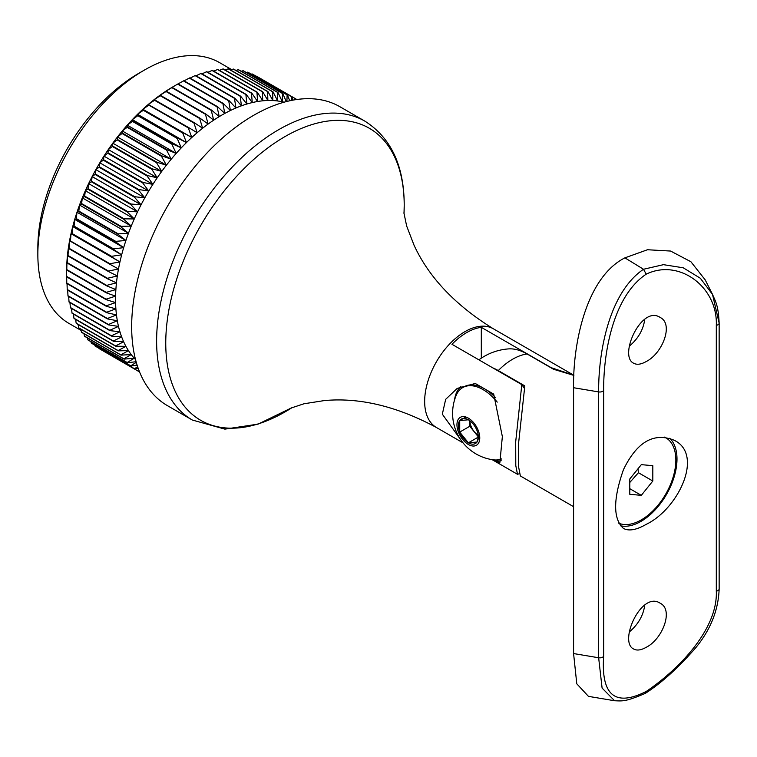 <?xml version="1.0" encoding="UTF-8"?>
<svg xmlns="http://www.w3.org/2000/svg" width="757" height="757" viewBox="0 0 757 757"><rect width="100%" height="100%" fill="white"/><g stroke="black" fill="none" stroke-linecap="round" stroke-linejoin="round"><path stroke-width="1.14" d="M178.103 83.913L183.487 80.895L222.908 103.662L224.81 113.408L217.467 106.642L178.037 83.876A157.295 90.812 120 0 0 177.848 83.989L173.098 86.724A150.577 86.941 120 0 0 170.316 88.38L177.658 84.093L217.089 106.86L219.237 116.625L211.648 110.162L172.218 87.405L170.316 88.38A150.577 86.941 120 0 0 164.752 91.928L171.839 87.642L211.269 110.408L213.673 120.174A150.577 86.941 120 0 0 208.128 124.044L200.066 118.234L160.635 95.467L159.207 95.808A150.577 86.941 120 0 0 153.699 99.99L160.266 95.751L199.687 118.518L202.621 128.236A150.577 86.941 120 0 0 197.17 132.721A150.577 86.941 120 0 0 191.786 137.49A150.577 86.941 120 0 0 186.487 142.543A150.577 86.941 120 0 0 181.283 147.852A150.577 86.941 120 0 0 176.182 153.416A150.577 86.941 120 0 0 171.214 159.207A150.577 86.941 120 0 0 166.389 165.206A150.577 86.941 120 0 0 161.714 171.413A150.577 86.941 120 0 0 157.21 177.8A150.577 86.941 120 0 0 152.876 184.358A150.577 86.941 120 0 0 148.732 191.048A150.577 86.941 120 0 0 144.786 197.88A150.577 86.941 120 0 0 141.057 204.816A150.577 86.941 120 0 0 137.556 211.846A150.577 86.941 120 0 0 134.273 218.943A150.577 86.941 120 0 0 131.235 226.097A150.577 86.941 120 0 0 128.453 233.279A150.577 86.941 120 0 0 125.917 240.471A150.577 86.941 120 0 0 123.656 247.662A150.577 86.941 120 0 0 121.659 254.825A150.577 86.941 120 0 0 119.937 261.941A150.577 86.941 120 0 0 118.489 268.99A150.577 86.941 120 0 0 117.335 275.955A150.577 86.941 120 0 0 116.464 282.825A150.577 86.941 120 0 0 115.878 289.562A150.577 86.941 120 0 0 115.584 296.157A150.577 86.941 120 0 0 115.584 302.592A150.577 86.941 120 0 0 115.878 308.847A150.577 86.941 120 0 0 116.464 314.912A150.577 86.941 120 0 0 117.335 320.769A150.577 86.941 120 0 0 118.489 326.399A150.577 86.941 120 0 0 119.937 331.784A150.577 86.941 120 0 0 121.659 336.912A150.577 86.941 120 0 0 123.656 341.767A150.577 86.941 120 0 0 125.917 346.337A150.577 86.941 120 0 0 128.453 350.614A150.577 86.941 120 0 0 131.235 354.579A150.577 86.941 120 0 0 134.273 358.222A150.577 86.941 120 0 0 135.522 359.547M184.112 80.848L189.288 78.066L228.718 100.823L230.383 110.531A150.577 86.941 120 0 0 224.81 113.408A150.577 86.941 120 0 0 219.237 116.625A150.577 86.941 120 0 0 213.673 120.174L205.838 114.033L166.417 91.266A157.295 90.812 120 0 0 166.038 91.531L205.459 114.298L208.128 124.044A150.577 86.941 120 0 0 202.621 128.236L194.341 122.757A157.295 90.812 120 0 0 193.962 123.06L197.17 132.721L188.673 127.583A157.295 90.812 120 0 0 188.304 127.905L191.786 137.49L183.09 132.702A157.295 90.812 120 0 0 182.73 133.052L186.487 142.543L177.592 138.115A157.295 90.812 120 0 0 177.242 138.474L181.283 147.852L172.208 143.783A157.295 90.812 120 0 0 171.867 144.161L176.182 153.416L166.947 149.706A157.295 90.812 120 0 0 166.616 150.094L171.214 159.207L161.828 155.857A157.295 90.812 120 0 0 161.496 156.264L166.389 165.206L156.86 162.235A157.295 90.812 120 0 0 156.538 162.651L161.714 171.413L152.053 168.802A157.295 90.812 120 0 0 151.75 169.237L157.21 177.8L147.426 175.558A157.295 90.812 120 0 0 147.132 176.002L152.876 184.358L142.997 182.475A157.295 90.812 120 0 0 142.713 182.929L148.732 191.048L138.768 189.543A157.295 90.812 120 0 0 138.493 190.007L144.786 197.88L134.746 196.725A157.295 90.812 120 0 0 134.491 197.199L141.057 204.816L130.961 204.021A157.295 90.812 120 0 0 130.724 204.494L137.556 211.846L127.403 211.402A157.295 90.812 120 0 0 127.185 211.884L134.273 218.943L124.101 218.839A157.295 90.812 120 0 0 123.893 219.331L131.235 226.097L121.044 226.334A157.295 90.812 120 0 0 120.855 226.816L128.453 233.279L118.262 233.847A157.295 90.812 120 0 0 118.092 234.329L125.917 240.471L115.745 241.36A157.295 90.812 120 0 0 115.594 241.852L123.656 247.662L113.512 248.864A157.295 90.812 120 0 0 113.37 249.346L121.659 254.825L111.553 256.32A157.295 90.812 120 0 0 111.44 256.803L119.937 261.941L109.888 263.729A157.295 90.812 120 0 0 109.793 264.202L118.489 268.99L108.525 271.053A157.295 90.812 120 0 0 108.44 271.526L117.335 275.955L107.456 278.283A157.295 90.812 120 0 0 107.39 278.746L116.464 282.825L106.68 285.389A157.295 90.812 120 0 0 106.642 285.843L115.878 289.562L106.217 292.363A157.295 90.812 120 0 0 106.198 292.808L115.584 296.157L106.056 299.176A157.295 90.812 120 0 0 106.056 299.611L115.584 302.592L106.198 305.819A157.295 90.812 120 0 0 106.217 306.244L115.878 308.847L106.642 312.262A157.295 90.812 120 0 0 106.68 312.669L116.464 314.912L107.39 318.498A157.295 90.812 120 0 0 107.456 318.896L117.335 320.769L108.44 324.498A157.295 90.812 120 0 0 108.525 324.885L118.489 326.399L109.793 330.26A157.295 90.812 120 0 0 109.888 330.629L119.937 331.784L111.44 335.767A157.295 90.812 120 0 0 111.553 336.117L121.659 336.912L113.37 340.991A157.295 90.812 120 0 0 113.512 341.322L123.656 341.767L115.594 345.921A157.295 90.812 120 0 0 115.745 346.233L125.917 346.337L118.092 350.557A157.295 90.812 120 0 0 118.262 350.851L128.453 350.614L120.855 354.872A157.295 90.812 120 0 0 121.044 355.137L131.235 354.579L123.893 358.856A157.295 90.812 120 0 0 124.101 359.111L134.273 358.222L127.185 362.508A157.295 90.812 120 0 0 127.403 362.735L136.099 361.714M166.417 91.266L164.752 91.928A150.577 86.941 120 0 0 159.207 95.808L166.038 91.531M190.102 78.141L195.06 75.596L234.49 98.353L235.919 107.996A150.577 86.941 120 0 0 230.383 110.531L223.287 103.463L183.866 80.706A157.295 90.812 120 0 0 183.487 80.895M196.072 75.814L200.794 73.505L240.215 96.262L241.426 105.829L234.859 98.211L195.438 75.445A157.295 90.812 120 0 0 195.06 75.596M202.005 73.864L206.453 71.792L245.883 94.549L246.886 104.021A150.577 86.941 120 0 0 241.426 105.829A150.577 86.941 120 0 0 235.919 107.996L229.087 100.653L189.666 77.895A157.295 90.812 120 0 0 189.288 78.066M207.882 72.303L212.045 70.467L251.466 93.225L252.27 102.574L246.243 94.455L206.822 71.697A157.295 90.812 120 0 0 206.453 71.792M213.692 71.139L217.533 69.53L256.964 92.288L257.569 101.504A150.577 86.941 120 0 0 252.27 102.574A150.577 86.941 120 0 0 246.886 104.021L240.584 96.139L201.163 73.382A157.295 90.812 120 0 0 200.794 73.505M219.407 70.363L222.918 68.982L262.338 91.748L262.774 100.804L257.314 92.24L217.884 69.483A157.295 90.812 120 0 0 217.533 69.53M225.037 69.985L228.179 68.83L267.6 91.588L267.864 100.482A150.577 86.941 120 0 0 262.774 100.804A150.577 86.941 120 0 0 257.569 101.504L251.826 93.158L212.405 70.392A157.295 90.812 120 0 0 212.045 70.467M230.554 70.004L233.298 69.067L272.728 91.834L272.832 100.539L267.94 91.597L228.519 68.83A157.295 90.812 120 0 0 228.179 68.83M235.947 70.439L238.266 69.701L277.696 92.468L277.658 100.974A150.577 86.941 120 0 0 272.832 100.539A150.577 86.941 120 0 0 267.864 100.482L262.688 91.72L223.268 68.963A157.295 90.812 120 0 0 222.918 68.982M241.199 71.272L243.073 70.732L282.503 93.49L282.333 101.779L278.008 92.524L238.587 69.758A157.295 90.812 120 0 0 238.266 69.701M284.102 102.186A150.577 86.941 120 0 0 282.333 101.779A150.577 86.941 120 0 0 277.658 100.974L273.05 91.862L233.629 69.095A157.295 90.812 120 0 0 233.298 69.067M246.318 72.502L247.7 72.142L287.121 94.909L286.903 101.447M289.713 100.785L287.423 95.013L247.993 72.246A157.295 90.812 120 0 0 247.7 72.142M286.269 101.608L282.806 93.575L243.385 70.808A157.295 90.812 120 0 0 243.073 70.732M256.065 76.183L295.788 98.883L295.741 99.659M251.277 74.139L252.138 73.94L291.559 96.707L291.388 100.435M293.035 100.113L291.842 96.83L252.412 74.072A157.295 90.812 120 0 0 252.138 73.94M139.146 370.892L138.493 371.327L99.072 348.561A157.295 90.812 120 0 0 99.205 348.636A157.295 90.812 120 0 0 99.337 348.712L138.493 371.327A157.295 90.812 120 0 0 138.626 371.403A157.295 90.812 120 0 0 138.768 371.479L139.326 371.365M136.269 362.338L130.724 365.811L91.294 343.044A157.295 90.812 120 0 0 91.531 343.243L130.961 366.01L137.102 365.101M91.294 343.044L90.916 341.662M137.632 366.729L134.491 368.744L95.07 345.987A157.295 90.812 120 0 0 95.325 346.167L134.746 368.924L138.19 368.318M95.07 345.987L94.814 345.145M123.893 358.856L84.472 336.099A157.295 90.812 120 0 0 84.67 336.345L124.101 359.111M84.472 336.099L83.942 333.714M127.185 362.508L87.755 339.742A157.295 90.812 120 0 0 87.982 339.969L127.403 362.735M87.755 339.742L87.292 337.859M118.092 350.557L78.662 327.79A157.295 90.812 120 0 0 78.832 328.084L118.262 350.851M78.662 327.79L78.094 324.498M120.855 354.872L81.434 332.105A157.295 90.812 120 0 0 81.624 332.38L121.044 355.137M81.434 332.105L80.876 329.257M113.37 340.991L73.949 318.224A157.295 90.812 120 0 0 74.082 318.555L113.512 341.322M73.949 318.224L73.42 314.089M115.594 345.921L76.164 323.163A157.295 90.812 120 0 0 76.325 323.476L115.745 346.233M76.164 323.163L75.605 319.435M109.793 330.26L70.373 307.503A157.295 90.812 120 0 0 70.467 307.872L109.888 330.629M70.373 307.503L69.947 302.611M111.44 335.767L72.01 313.001A157.295 90.812 120 0 0 72.133 313.351L111.553 336.117M72.01 313.001L71.527 308.478M107.39 318.498L67.969 295.732A157.295 90.812 120 0 0 68.026 296.129L107.456 318.896M67.969 295.732L67.695 290.168M108.44 324.498L69.019 301.74A157.295 90.812 120 0 0 69.095 302.119L108.525 324.885M69.019 301.74L68.669 296.498M106.198 305.819L66.767 283.052A157.295 90.812 120 0 0 66.786 283.478L106.217 306.244M66.767 283.052L66.692 276.882M106.642 312.262L67.222 289.496A157.295 90.812 120 0 0 67.259 289.912L106.68 312.669M67.222 289.496L67.032 283.62M106.217 292.363L66.786 269.596L66.957 261.316A150.577 86.941 120 0 0 66.663 267.912L66.767 270.05L106.198 292.808M106.056 299.176L66.625 276.409L66.663 267.912A150.577 86.941 120 0 0 66.625 271.148L66.625 276.636A157.295 90.812 120 0 0 66.625 276.854L106.056 299.611M107.456 278.283L68.026 255.516L68.414 247.719A150.577 86.941 120 0 0 67.534 254.579L67.969 255.98L107.39 278.746M106.68 285.389L67.259 262.622L67.534 254.579A150.577 86.941 120 0 0 66.957 261.316L67.222 263.086L106.642 285.843M109.888 263.729L70.467 240.963L71.016 233.695A150.577 86.941 120 0 0 69.568 240.745L109.793 264.202M70.467 240.963A157.295 90.812 120 0 0 70.373 241.445M108.525 271.053L69.095 248.287L69.568 240.745A150.577 86.941 120 0 0 68.414 247.719L69.019 248.76L108.44 271.526M69.095 248.287A157.295 90.812 120 0 0 69.019 248.76M113.512 248.864L74.082 226.097L74.735 219.416A150.577 86.941 120 0 0 72.738 226.58L73.949 226.589L113.37 249.346M74.082 226.097A157.295 90.812 120 0 0 73.949 226.589M111.553 256.32L72.133 233.563L72.738 226.58A150.577 86.941 120 0 0 71.016 233.695L111.44 256.803M72.133 233.563A157.295 90.812 120 0 0 72.01 234.045M118.262 233.847L78.832 211.08L79.532 205.033A150.577 86.941 120 0 0 76.996 212.234L78.662 211.572L118.092 234.329M78.832 211.08A157.295 90.812 120 0 0 78.662 211.572M115.745 241.36L76.325 218.603L76.996 212.234A150.577 86.941 120 0 0 74.735 219.416L76.164 219.085L115.594 241.852M76.325 218.603A157.295 90.812 120 0 0 76.164 219.085M124.101 218.839L84.67 196.082L85.352 190.698A150.577 86.941 120 0 0 82.314 197.851L84.472 196.565L123.893 219.331M84.67 196.082A157.295 90.812 120 0 0 84.472 196.565M121.044 226.334L81.624 203.567L82.314 197.851A150.577 86.941 120 0 0 79.532 205.033L81.434 204.059L120.855 226.816M81.624 203.567A157.295 90.812 120 0 0 81.434 204.059M130.961 204.021L91.531 181.254L92.136 176.57A150.577 86.941 120 0 0 88.626 183.601L91.294 181.737L130.724 204.494M91.531 181.254A157.295 90.812 120 0 0 91.294 181.737M127.403 211.402L87.982 188.635L88.626 183.601A150.577 86.941 120 0 0 85.352 190.698L87.755 189.118L127.185 211.884M87.982 188.635A157.295 90.812 120 0 0 87.755 189.118M138.768 189.543L99.337 166.777L99.81 162.812A150.577 86.941 120 0 0 95.865 169.634L99.072 167.24L138.493 190.007M134.746 196.725L95.325 173.968L95.865 169.634A150.577 86.941 120 0 0 92.136 176.57L95.07 174.441L134.491 197.199M95.325 173.968A157.295 90.812 120 0 0 95.07 174.441M147.426 175.558L108.005 152.8L108.289 149.555A150.577 86.941 120 0 0 103.955 156.112L107.712 153.245L147.132 176.002M142.997 182.475L103.567 159.718L103.955 156.112A150.577 86.941 120 0 0 99.81 162.812L103.283 160.172L142.713 182.929M156.86 162.235L117.43 139.468L117.467 136.96A150.577 86.941 120 0 0 112.793 143.168L117.117 139.894L156.538 162.651M152.053 168.802L112.632 146.044L112.793 143.168A150.577 86.941 120 0 0 108.289 149.555L112.32 146.48L151.75 169.237M166.947 149.706L127.526 126.939L127.261 125.17A150.577 86.941 120 0 0 122.293 130.961L127.185 127.337L166.616 150.094M161.828 155.857L122.407 133.1L122.293 130.961A150.577 86.941 120 0 0 117.467 136.96L122.076 133.506L161.496 156.264M177.592 138.115L138.171 115.348L137.556 114.298A150.577 86.941 120 0 0 132.361 119.615L137.812 115.707L177.242 138.474M172.208 143.783L132.787 121.016L132.361 119.615A150.577 86.941 120 0 0 127.261 125.17L132.437 121.394L171.867 144.161M188.673 127.583L148.249 104.475A150.577 86.941 120 0 0 142.865 109.254L148.883 105.147L188.304 127.905M194.341 122.757L154.911 99.99A157.295 90.812 120 0 0 154.542 100.293L193.962 123.06M154.911 99.99L153.699 99.99A150.577 86.941 120 0 0 148.249 104.475L154.542 100.293M296.242 99.583L296.063 99.035A157.295 90.812 120 0 0 295.921 98.959A157.295 90.812 120 0 0 295.788 98.883M485.048 389.117L493.706 394.113L502.355 436.581L499.885 462.451L494.264 460.881L517.485 474.289L515.782 465.546L515.697 441.766L521.81 384.622A65.111 37.595 60 0 1 524.147 388.019M517.485 474.289L519.321 473.75M521.81 384.622L451.957 344.293A56.974 32.892 -60 0 1 481.31 327.346L551.162 367.675L573.891 375.283L493.441 328.831A56.974 32.892 120 0 0 436.458 361.723A56.974 32.892 120 0 0 436.458 427.516L463.085 442.883M494.264 460.881L492.097 459.631M462.092 441.624L442.325 414.193L445.665 399.336L457.152 388.436L475.245 383.458L483.903 388.455M37.85 254.532L37.85 247.889A142.439 82.239 -60 0 1 138.569 73.438L144.322 70.117A150.577 86.941 120 0 0 37.85 254.532A150.577 86.941 120 0 0 69.038 323.466L81.103 330.43M231.68 69.625L219.615 62.651A150.577 86.941 120 0 0 144.322 70.117M183.09 132.702L142.865 109.254A150.577 86.941 120 0 0 137.556 114.298L143.3 110.285L182.73 133.052M364.912 121.167L339.959 106.756A172.558 99.631 120 0 0 167.401 206.387A172.558 99.631 120 0 0 167.401 405.638L192.354 420.04A172.558 99.631 120 0 1 192.354 220.789A172.558 99.631 120 0 1 364.912 121.167C391.019 137.802 404.124 165.792 404.219 205.138L404.001 213.824A168.612 97.35 120 0 0 404.21 205.431A168.612 97.35 120 0 0 282.598 138.001A168.612 97.35 120 0 0 165.849 348.561A168.612 97.35 120 0 0 292.136 407.569L258.118 424.119L224.876 429.134L192.354 420.04M481.31 358.165L481.31 327.346M460.966 386.515A42.733 24.669 -120 0 0 454.531 400.056M493.706 460.559A42.733 24.669 -120 0 0 501.191 460.729M191.786 137.49L142.865 109.254M186.487 142.543L137.556 114.298M181.283 147.852L132.361 119.615M176.182 153.416L127.261 125.17M171.214 159.207L122.293 130.961M166.389 165.206L117.467 136.96M161.714 171.413L112.793 143.168M157.21 177.8L108.289 149.555M152.876 184.358L103.955 156.112M148.732 191.048L99.81 162.812M144.786 197.88L95.865 169.634M141.057 204.816L92.136 176.57M137.556 211.846L88.626 183.601M134.273 218.943L85.352 190.698M131.235 226.097L82.314 197.851M128.453 233.279L79.532 205.033M125.917 240.471L76.996 212.234M123.656 247.662L74.735 219.416M121.659 254.825L72.738 226.58M119.937 261.941L71.016 233.695M573.579 506.679L520.362 475.954L518.649 467.135L518.583 443.28L524.819 385.9L498.286 370.58A53.217 30.725 -120 0 0 492.826 367.883M573.882 375.415L553.594 369.284L527.061 353.964A56.974 32.892 120 0 0 512.678 359.206A56.974 32.892 120 0 0 498.286 370.58M478.897 359.849A56.974 56.974 0 0 1 508.638 348.892A53.217 30.725 60 0 1 527.061 353.964M465.877 417.022L459.726 420.57L459.726 432.086L468.356 442.826L476.995 442.05A14.099 8.138 -120 0 0 478.329 437.073A14.099 8.138 -120 0 0 476.995 430.544A14.099 8.138 -120 0 0 468.356 419.804A14.099 8.138 -120 0 0 459.726 420.57A14.099 8.138 -120 0 0 459.726 432.086A14.099 8.138 -120 0 0 468.356 442.826A14.099 8.138 -120 0 0 476.995 442.05L478.121 437.858M459.726 420.57L468.356 419.804M474.062 423.201A16.134 9.311 -120 0 0 456.954 424.724A16.134 9.311 -120 0 0 474.062 446.015A16.134 9.311 -120 0 0 474.062 423.201M497.226 402.118A40.698 23.495 -120 0 0 462.688 387.593A40.698 23.495 -120 0 0 456.197 395.343A46.868 46.868 0 0 0 493.432 459.83A40.698 23.495 -120 0 0 501.74 458.893M495.57 397.747A40.698 23.495 -120 0 0 464.126 386.761L462.688 387.593M478.263 436.798L469.794 426.267L469.794 420.75M478.206 435.237A12.084 6.974 60 0 1 469.889 420.816M478.225 437.13L468.356 442.826M469.794 426.267L459.726 432.086M646.204 274.166C612.773 296.517 603.376 353.595 603.66 390.375L603.66 656.205C600.982 695.323 615.167 707.076 646.204 691.472C679.464 669.027 717.929 628.726 716.302 591.17L716.302 325.34C717.929 287.461 679.464 258.014 646.204 274.166L643.507 269.265L663.473 264.666L683.249 267.798L700.31 278.235L712.526 294.435L718.989 322.444M646.204 524.355C636.429 529.985 628.849 531.338 623.446 528.424C613.047 518.942 613.047 499.365 623.446 469.681C636.94 441.823 653.897 432.029 674.317 440.309C704.124 454.862 678.158 509.073 646.204 524.355M646.204 647.301C662.517 639.22 673.91 609.754 660.151 603.206C641.472 590.536 618.251 641.993 633.694 649.033C636.921 650.783 641.084 650.206 646.204 647.301M646.204 361.534C662.517 353.443 673.91 323.987 660.151 317.438C641.472 304.768 618.251 356.216 633.694 363.256C636.921 365.006 641.084 364.439 646.204 361.534M603.66 656.205A4.069 2.347 180 0 1 598.645 657.757L602.099 688.075L614.589 700.745L588.454 696.364L576.787 683.808L573.579 653.556L598.645 657.757L598.645 391.918C598.323 352.847 608.808 292.798 643.507 269.265L624.904 257.853L647.49 249.744L670.617 251.05L690.904 261.742L705.202 279.882L712.507 294.388M603.66 390.375A4.069 2.347 180 0 1 598.645 391.918L573.579 387.726L573.579 653.556M573.579 387.726C572.831 344.719 585.71 277.658 624.904 257.853M644.775 605.004C643.346 615.469 638.217 624.44 629.389 631.887M644.775 319.227C643.346 329.702 638.217 338.663 629.389 346.119M669.765 438.256A50.87 29.372 -60 0 1 673.21 479.787A50.87 29.372 -60 0 1 641.028 521.365A50.87 29.372 -60 0 1 620.362 525.755M646.204 691.472L645.219 693.421C625.433 701.824 622.708 701.058 614.589 700.745M629.796 482.483L638.435 472.718L637.971 468.801M652.818 465.678L641.311 464.647L629.796 478.963L629.796 494.312L641.311 495.343L652.818 481.017L652.818 465.678M664.608 437.111A48.836 28.198 -60 0 1 665.725 437.697A48.836 28.198 -60 0 1 658.581 504.559A48.836 28.198 -60 0 1 618.696 523.191M638.435 472.718L652.818 481.017M629.796 488.691L641.311 495.343M712.526 294.435L712.526 294.435C715.62 301.778 718.27 305.09 719.15 323.097A4.069 2.347 180 0 1 716.302 325.34M719.15 323.097L719.15 588.927A4.069 2.347 180 0 1 716.302 591.17M256.5 76.192L295.921 98.959M99.205 348.636L138.626 371.403M493.441 328.831C455.354 305.279 428.888 277.403 414.041 245.192L406.651 226.002L403.897 212.783M436.458 427.516C397.018 406.31 359.651 397.33 324.337 400.576L304.011 403.765L291.199 407.995M645.466 693.289C661.798 682.729 678.603 667.504 695.872 647.595C710.643 629.55 718.402 610 719.15 588.927M665.725 437.697L664.731 437.12"/></g></svg>

